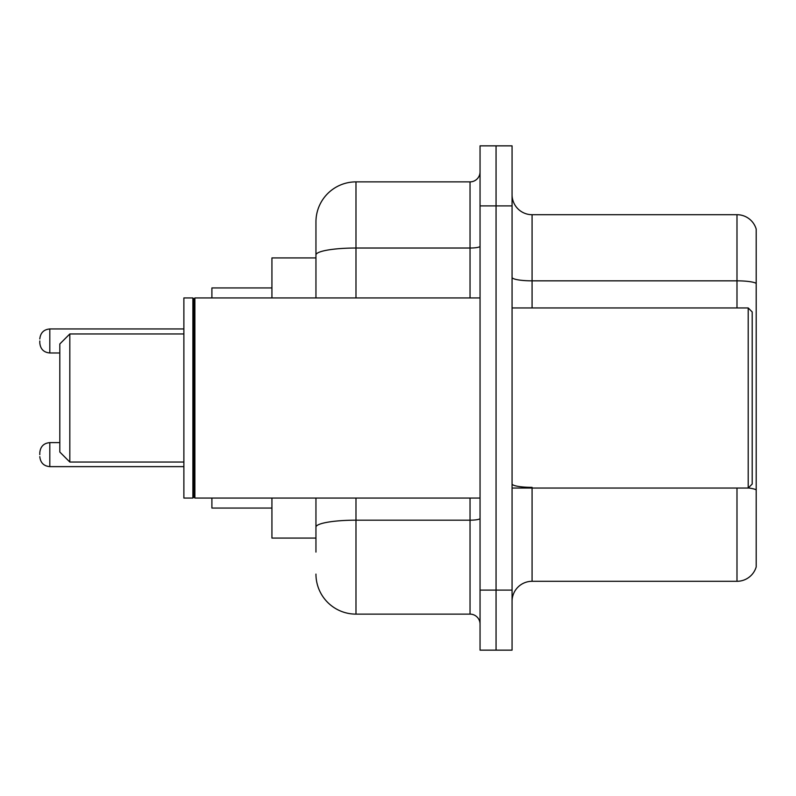 <?xml version="1.0" encoding="UTF-8"?>
<svg xmlns="http://www.w3.org/2000/svg" width="796" height="796" viewBox="0 0 796 796"><rect width="100%" height="100%" fill="white"/><g stroke="black" fill="none" stroke-linecap="round" stroke-linejoin="round"><path stroke-width="1.19" d="M315.952 257.924L271.934 257.924L271.934 297.943M315.952 538.076L271.934 538.076L271.934 498.057M315.952 552.086L315.952 498.057M480.048 590.105L480.048 650.143L496.057 650.143L496.057 590.105L496.057 650.143L512.067 650.143L512.067 590.105L496.057 590.105L496.057 205.895L496.057 590.105L480.048 590.105L480.048 205.895L496.057 205.895L496.057 145.857L496.057 205.895L512.067 205.895L512.067 590.105M512.067 205.895L512.067 145.857L480.048 145.857L480.048 205.895M355.981 498.057L355.981 614.124L470.038 614.124L470.038 498.057M315.952 297.943L315.952 221.905A40.019 40.019 0 0 1 355.981 181.876L470.038 181.876A10.01 10.01 0 0 0 480.048 171.876M315.952 221.905L315.952 243.914M480.048 624.124A10.01 10.01 0 0 0 470.038 614.124M355.981 614.124A40.019 40.019 0 0 1 315.952 574.095M512.067 601.318A20.009 20.009 0 0 1 532.076 581.299L736.987 581.299L736.987 488.048M756.2 229.109A20.009 20.009 0 0 0 736.987 214.701A20.009 20.009 0 0 1 756.2 229.109L756.2 566.891A20.009 20.009 0 0 1 736.987 581.299M756.2 283.346A20.009 3.473 180 0 0 736.987 280.839L736.987 214.701L532.076 214.701A20.009 20.009 0 0 1 512.067 194.682A20.009 20.009 0 0 0 532.076 214.701L532.076 307.952M756.2 283.625L756.2 489.858A20.009 3.473 180 0 0 748.28 487.968M69.819 462.038L69.819 333.962L59.809 343.971L59.809 452.029L69.819 462.038L183.876 462.038M211.895 498.057L211.895 508.057L271.934 508.057M271.934 287.943L211.895 287.943L211.895 297.943M748.2 307.952L752.2 311.952L752.2 484.048L748.2 488.048L748.2 307.952L512.067 307.952M194.891 498.057L193.886 497.052L193.886 298.948L194.891 297.943L194.891 498.057L480.048 498.057M192.881 498.057L183.876 498.057L183.876 297.943L192.881 297.943L192.881 498.057L193.886 497.052M39.8 454.635L39.8 452.635L39.8 454.635M39.8 340.967L39.8 342.967L39.8 340.967M480.048 518.435A10.01 1.741 0 0 1 470.038 520.176L355.981 520.176A40.019 6.945 180 0 0 315.952 527.131M355.981 181.876L355.981 248.024L470.038 248.024L470.038 181.876M315.952 254.979A40.019 6.945 180 0 1 355.981 248.024L355.981 297.943M470.038 297.943L470.038 248.024A10.01 1.741 0 0 0 480.048 246.282M532.076 488.048L532.076 581.299M736.987 307.952L736.987 280.839L532.076 280.839A20.009 3.473 0 0 1 512.067 277.366M532.076 487.361A20.009 3.473 0 0 1 512.067 483.878M39.8 452.635C40.447 446.496 43.78 443.163 49.81 442.626L49.81 466.635L183.876 466.635M183.876 328.957L49.81 328.957L49.81 352.976C43.78 352.439 40.447 349.106 39.8 342.967M69.819 333.962L183.876 333.962M512.067 488.048L748.2 488.048M193.886 298.948L192.881 297.943M194.891 297.943L480.048 297.943M49.81 442.626L59.809 442.626M49.81 466.635C43.78 466.098 40.447 462.765 39.8 456.635M49.81 352.976L59.809 352.976M49.81 328.957C43.78 329.494 40.447 332.837 39.8 338.967"/></g></svg>
